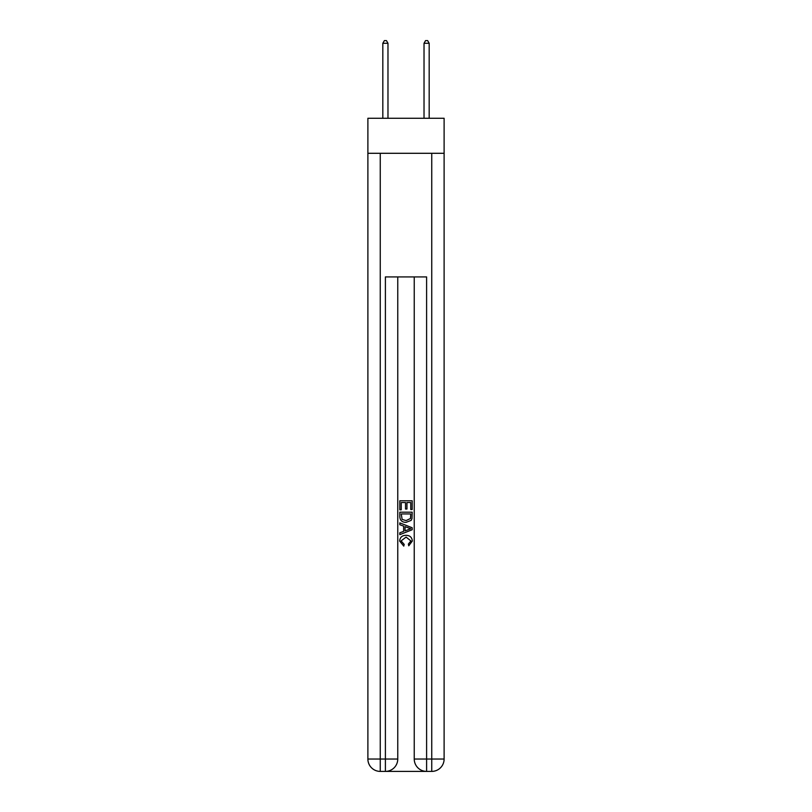 <?xml version="1.0" encoding="UTF-8"?>
<svg xmlns="http://www.w3.org/2000/svg" width="812" height="812" viewBox="0 0 812 812"><rect width="100%" height="100%" fill="white"/><g stroke="black" fill="none" stroke-linecap="round" stroke-linejoin="round"><path stroke-width="1.22" d="M444.113 153.295L444.113 118.278L367.887 118.278L367.887 153.295L444.113 153.295L444.113 759.037L431.751 759.037L431.751 153.295M386.319 771.4L425.681 771.4M426.604 771.4L426.604 759.037L414.242 759.037A12.363 12.363 0 0 0 426.604 771.4L431.751 771.4L431.751 759.037L426.604 759.037L426.604 276.922L385.395 276.922L385.395 759.037L367.887 759.037L367.887 153.295M397.758 276.922L397.758 759.037A12.363 12.363 0 0 1 385.395 771.4L380.249 771.4A12.363 12.363 0 0 1 367.887 759.037M414.242 759.037L414.242 276.922M431.751 771.4A12.363 12.363 0 0 0 444.113 759.037M399.819 509.814L399.819 500.781L412.181 500.781L412.181 509.5L410.75 509.5L410.75 502.526L406.954 502.526L406.954 509.022L405.523 509.022L405.523 502.526L401.25 502.526L401.25 509.814L399.819 509.814M399.819 516.625L399.819 512.189L412.181 512.189L411.999 518.604L411.116 520.401L406.071 522.339C402.113 522.349 400.032 520.451 399.819 516.625M401.25 513.935L402.123 519.406L406.091 520.593L410.496 518.482L410.75 513.935L401.25 513.935M399.819 524.714L399.819 522.867L412.181 527.77L412.181 529.739L399.819 534.651L399.819 532.794L403.625 531.393L403.625 526.125L399.819 524.714M408.466 527.912L405.046 526.643L405.046 530.865L410.75 528.754L408.466 527.912M401.087 540.904L404.183 544.365L403.777 546.111L399.656 541.066C399.991 537.27 402.133 535.362 406.091 535.331C409.887 535.412 411.968 537.311 412.344 541.025L408.751 545.796L408.375 544.05L410.913 540.944L406.101 537.077L401.087 540.904M387.974 118.278L387.974 43.28L382.817 43.28L382.817 118.278M382.817 43.28L384.37 40.6L386.431 40.6L387.974 43.28M429.183 118.278L429.183 43.28L424.026 43.28L424.026 118.278M424.026 43.28L425.569 40.6L427.63 40.6L429.183 43.28M380.249 153.295L380.249 771.4M397.758 759.037L385.395 759.037L385.395 771.4"/></g></svg>
